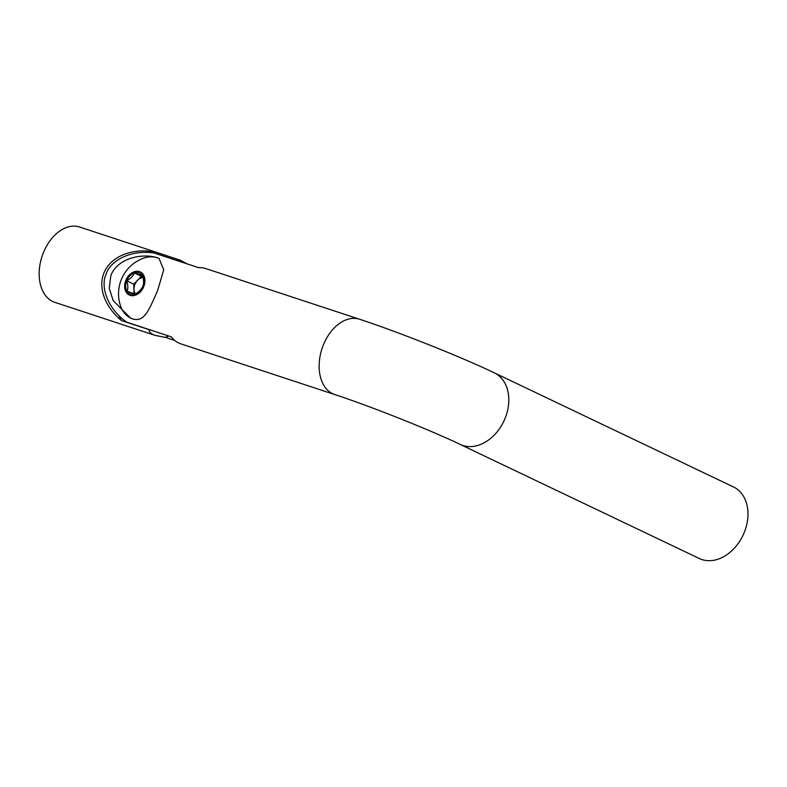 <?xml version="1.0" encoding="UTF-8"?>
<svg xmlns="http://www.w3.org/2000/svg" width="787" height="787" viewBox="0 0 787 787"><rect width="100%" height="100%" fill="white"/><g stroke="black" fill="none" stroke-linecap="round" stroke-linejoin="round"><path stroke-width="1.18" d="M699.377 558.534A39.645 29.375 -64.5 0 0 701.945 559.567A39.645 29.375 -64.5 0 0 743.735 533.694A39.645 29.375 -64.5 0 0 733.523 486.966L494.354 372.861A39.645 29.375 115.5 0 1 505.284 417.867A39.645 29.375 115.5 0 1 462.786 445.462A39.645 29.375 115.5 0 1 460.208 444.429L699.377 558.534M157.016 257.644L159.023 258.431L163.755 269.823L157.508 290.875C149.52 308.356 145.034 322.473 132.846 319.001L130.573 318.076L113.19 300.634L109.245 288.347L110.849 275.499C117.863 257.546 142.772 253.198 157.016 257.644M334.8 394.572L180.813 343.84A39.645 26.512 108.2 0 1 171.369 336.866L126.815 322.188C109.137 310.206 99.615 287.934 106.186 273.965C110.908 259.267 133.023 249.577 154.065 252.991L198.629 267.669A39.645 26.512 108.2 0 1 205.623 268.534L359.61 319.256A39.645 26.512 108.2 0 0 323.162 345.444A39.645 26.512 108.2 0 0 334.8 394.572C369.418 405.826 431.158 430.391 460.208 444.429M174.675 340.377L165.309 337.298M168.703 335.99A42.951 31.814 -64.5 0 1 165.162 337.338L155.383 335.469L54.824 302.336A39.645 26.512 -71.8 0 1 52.729 301.5A39.645 26.512 -71.8 0 1 42.596 254.791A39.645 26.512 -71.8 0 1 79.635 227.03L180.193 260.153L187.099 263.871M155.383 335.469L153.052 334.544C150.347 333.147 149.038 331.534 149.136 329.694L121.591 320.624C108.311 309.96 97.067 290.934 103.815 273.276C110.878 255.657 132.019 249.469 148.94 251.201L176.485 260.281L180.193 260.153M121.591 320.624A42.951 31.814 115.5 0 1 118.867 315.439M145.693 252.43A42.951 31.814 115.5 0 1 148.94 251.201M159.23 258.539A33.044 24.476 -64.5 0 0 157.282 257.762A33.044 24.476 -64.5 0 0 142.801 258.461A37.835 37.835 0 0 0 120.381 305.454A33.044 24.476 -64.5 0 0 130.78 318.174M125.763 280.506A12.769 9.464 -64.5 0 0 130.111 295.341A12.769 9.464 -64.5 0 0 143.805 286.448A12.769 9.464 -64.5 0 0 139.456 271.613A12.769 9.464 -64.5 0 0 125.763 280.506M138.965 272.853A11.441 8.48 -64.5 0 0 134.37 272.941L142.447 275.607A11.441 8.48 -64.5 0 0 138.965 272.853M142.86 286.143A11.441 8.48 -64.5 0 0 142.447 275.607C143.795 279.719 143.942 283.231 142.86 286.143C141.542 289.321 138.984 291.947 135.197 294.013A11.441 8.48 -64.5 0 0 142.86 286.143M127.12 291.347A11.441 8.48 -64.5 0 0 135.197 294.013L127.12 291.347A11.441 8.48 -64.5 0 1 126.697 280.811C128.045 284.874 128.183 288.386 127.12 291.347M126.697 280.811C130.445 278.795 133.003 276.168 134.37 272.941A11.441 8.48 -64.5 0 0 126.697 280.811L133.711 284.156L141.375 276.286L134.37 272.941M142.791 276.749L141.375 276.286M134.085 293.738L133.711 284.156M135.433 293.876A9.808 7.27 115.5 0 1 135.148 283.861A9.808 7.27 115.5 0 1 142.978 277.457M494.354 372.861C461.182 356.914 398.124 331.858 359.61 319.256"/></g></svg>
